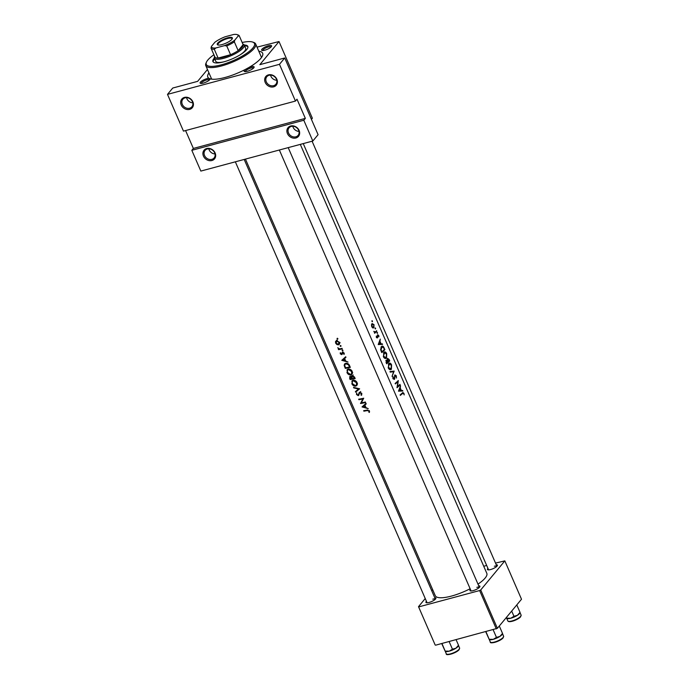 <?xml version="1.0" encoding="UTF-8"?>
<svg xmlns="http://www.w3.org/2000/svg" width="689" height="689" viewBox="0 0 689 689"><rect width="100%" height="100%" fill="white"/><g stroke="black" fill="none" stroke-linecap="round" stroke-linejoin="round"><path stroke-width="1.03" d="M215.011 153.931A5.891 4.978 39.7 0 1 208.81 148.798M211.893 160.528A6.795 5.745 39.7 0 1 203.453 156.102A6.795 5.745 39.7 0 1 206.683 148.54A6.795 5.745 39.7 0 1 215.114 152.967A6.795 5.745 39.7 0 1 211.893 160.528M207.337 148.97A5.891 4.978 -140.3 0 0 205.064 150.4A5.891 4.978 -140.3 0 0 205.322 156.851A5.891 4.978 -140.3 0 0 211.85 159.357A5.891 4.978 -140.3 0 0 214.124 157.919A5.891 4.978 -140.3 0 0 213.866 151.468A5.891 4.978 -140.3 0 0 207.337 148.97M192.774 102.799A5.891 4.978 39.7 0 1 186.581 97.657M189.656 109.387A6.795 5.745 39.7 0 1 181.216 104.961A6.795 5.745 39.7 0 1 184.445 97.407A6.795 5.745 39.7 0 1 192.886 101.834A6.795 5.745 39.7 0 1 189.656 109.387M185.1 97.829A5.891 4.978 -140.3 0 0 182.826 99.268A5.891 4.978 -140.3 0 0 183.093 105.718A5.891 4.978 -140.3 0 0 189.621 108.216A5.891 4.978 -140.3 0 0 191.895 106.786A5.891 4.978 -140.3 0 0 191.628 100.336A5.891 4.978 -140.3 0 0 185.1 97.829M299 131.392A5.891 4.978 39.7 0 1 292.799 126.251M295.874 137.989A6.795 5.745 39.7 0 1 287.434 133.554A6.795 5.745 39.7 0 1 290.663 126.001A6.795 5.745 39.7 0 1 299.104 130.428A6.795 5.745 39.7 0 1 295.874 137.989M291.318 126.423A5.891 4.978 -140.3 0 0 289.044 127.861A5.891 4.978 -140.3 0 0 289.311 134.312A5.891 4.978 -140.3 0 0 295.839 136.81A5.891 4.978 -140.3 0 0 298.113 135.38A5.891 4.978 -140.3 0 0 297.846 128.929A5.891 4.978 -140.3 0 0 291.318 126.423M276.763 80.26A5.891 4.978 39.7 0 1 270.562 75.118M273.645 86.848A6.795 5.745 39.7 0 1 265.205 82.422A6.795 5.745 39.7 0 1 268.426 74.868A6.795 5.745 39.7 0 1 276.866 79.295A6.795 5.745 39.7 0 1 273.645 86.848M269.089 75.29A5.891 4.978 -140.3 0 0 266.807 76.729A5.891 4.978 -140.3 0 0 267.074 83.18A5.891 4.978 -140.3 0 0 273.602 85.677A5.891 4.978 -140.3 0 0 275.876 84.247A5.891 4.978 -140.3 0 0 275.617 77.797A5.891 4.978 -140.3 0 0 269.089 75.29M247.256 71.311A5.434 1.49 156.5 0 1 244.5 71.544A5.434 1.49 156.5 0 1 245.628 69.296L248.505 67.711A5.434 1.49 156.5 0 1 250.96 66.842A5.434 1.49 156.5 0 1 254.06 67.384A5.434 1.49 156.5 0 1 247.256 71.311M253.586 68.03A4.53 1.24 -23.5 0 0 251.003 68.013A4.53 1.24 -23.5 0 0 245.284 71.639M203.238 83.128A5.434 1.49 156.5 0 1 200.49 83.36A5.434 1.49 156.5 0 1 201.489 81.19A5.434 1.49 156.5 0 1 206.95 78.649A5.434 1.49 156.5 0 1 208.956 78.322L210.111 78.822A5.434 1.49 156.5 0 1 210.042 79.201A5.434 1.49 156.5 0 1 203.238 83.128M209.577 79.838A4.53 1.24 -23.5 0 0 206.984 79.821A4.53 1.24 -23.5 0 0 201.274 83.455M264.748 50.211A5.434 1.49 156.5 0 1 262.001 50.435A5.434 1.49 156.5 0 1 263 48.273A5.434 1.49 156.5 0 1 268.46 45.732A5.434 1.49 156.5 0 1 271.552 46.284A5.434 1.49 156.5 0 1 264.748 50.211M271.087 46.921A4.53 1.24 -23.5 0 0 268.503 46.904A4.53 1.24 -23.5 0 0 262.785 50.53M496.252 564.747A5.434 1.49 156.5 0 1 497.372 565.626A5.434 1.49 156.5 0 1 490.568 569.553A5.434 1.49 156.5 0 1 487.812 569.786A5.434 1.49 156.5 0 1 487.941 568.365M478.752 585.857A5.434 1.49 156.5 0 1 479.871 586.735A5.434 1.49 156.5 0 1 473.067 590.654A5.434 1.49 156.5 0 1 470.32 590.886A5.434 1.49 156.5 0 1 470.441 589.465M434.733 597.673A5.434 1.49 156.5 0 1 435.861 598.543A5.434 1.49 156.5 0 1 429.058 602.47A5.434 1.49 156.5 0 1 426.302 602.703A5.434 1.49 156.5 0 1 426.431 601.282M245.628 69.296A29.903 8.208 156.5 0 1 225.027 77.478A29.903 8.208 156.5 0 1 210.111 78.822L210.007 78.796M208.956 78.322A29.903 8.208 156.5 0 1 208.939 72.879M213.909 54.767A26.277 7.217 -23.5 0 0 207.82 60.038A26.277 7.217 -23.5 0 0 206.45 62.139A26.277 7.217 -23.5 0 0 223.787 64.12A26.277 7.217 -23.5 0 0 252.923 47.937A26.277 7.217 -23.5 0 0 252.639 42.055L253.759 42.442A27.181 7.467 156.5 0 1 255.645 43.95A27.181 7.467 156.5 0 1 254.043 48.523A27.181 7.467 156.5 0 1 227.465 64.086A27.181 7.467 156.5 0 1 205.787 65.627L211.342 78.408A27.181 7.467 -23.5 0 0 211.911 79.183M398.492 391.163L402.832 391.007L402.591 390.465L401.351 390.499L400.249 387.959L400.524 385.702L398.492 391.163L400.929 390.517L399.232 390.611L400.059 388.518L400.929 390.517M394.573 375.548L396.029 376.039L396.459 378.054L396.296 375.763L394.883 374.902L394.194 378.933L393.376 378.494L392.945 376.745L392.963 378.743L394.427 379.424L395.245 375.324L394.59 375.496M394.194 378.933L392.911 378.614M388.277 367.969C389.225 369.648 390.267 370.096 391.386 369.304L391.576 364.903C390.749 363.172 389.836 362.69 388.82 363.439L388.277 367.969M390.784 369.648L390.06 369.657M389.397 363.094L388.82 363.439M383.411 356.781C384.367 358.461 385.401 358.909 386.529 358.116L386.71 353.715C385.892 351.993 384.97 351.502 383.954 352.251L383.411 356.781M385.918 358.461L385.194 358.469M384.531 351.915L383.954 352.251M375.135 328.653L375.557 328.894L375.565 328.197L375.152 327.955L375.384 328.937M375.057 328.334L375.565 328.197L375.152 327.955M371.982 321.41L372.404 321.651L372.413 320.953L372 320.712L372.241 321.694M371.905 321.091L372.413 320.953L372 320.712M374.652 333.278A28.085 7.717 -23.5 0 0 376.831 331.211L376.607 330.703A28.085 7.717 156.5 0 1 375.953 331.383L375.169 332.003L373.851 331.306L374.799 332.46A28.085 7.717 156.5 0 1 374.437 332.77L374.652 333.278M375.169 332.003L373.929 331.745M376.306 336.094L376.401 337.446L377.494 337.911L377.839 335.25L378.941 336.818L378.692 335.379L377.615 334.759L377.262 337.421L376.306 336.094M377.262 337.421L376.34 337.274M377.365 335.379L378.476 335.655M400.335 395.391A28.085 7.717 -23.5 0 0 402.574 393.436L403.625 393.497L404.193 394.909L403.9 393.247L402.385 392.911A28.085 7.717 156.5 0 1 400.111 394.892L400.335 395.391M403.013 392.446L402.385 392.911M401.498 393.729L403.625 393.497M378.227 344.552L382.567 344.405L382.326 343.854L381.086 343.889L379.983 341.348L380.259 339.091L378.227 344.552L380.664 343.906L378.967 344.009L379.794 341.908L380.664 343.906M377.064 333.097L377.486 333.338L377.503 332.641L377.081 332.399L377.322 333.381M376.986 332.778L377.503 332.641L377.081 332.399M371.759 326.75L372.844 327.955L373.894 327.766L374.006 324.614L372.06 323.537L371.492 324.846L371.759 326.75M372.844 327.955L373.894 327.766L373.007 328.007M384.875 349.711L384.118 347.971C383.36 346.171 382.49 345.671 381.499 346.481L380.595 349.573L381.723 352.587A28.085 7.717 -23.5 0 0 384.875 349.711L383.911 349.969M382.119 346.111L381.499 346.481M386.581 363.766A28.085 7.717 -23.5 0 0 389.733 360.89L389.078 359.382L387.537 358.375L387.227 360.183L386.236 360.158L386.581 363.766M385.952 360.519L387.227 360.183L386.236 360.158M392.067 376.392L394.16 371.078L389.983 371.586L390.215 372.12L393.617 371.69L392.067 376.392M400.145 384.841L399.93 384.341A28.085 7.717 156.5 0 1 397.57 386.572L398.276 380.543A28.085 7.717 156.5 0 1 395.124 383.42L395.348 383.919A28.085 7.717 -23.5 0 0 397.932 381.628L396.993 387.718A28.085 7.717 -23.5 0 0 400.145 384.841L399.189 385.099M245.448 159.107L435.293 595.718A28.085 7.717 -23.5 0 0 451.467 596.08A28.085 7.717 -23.5 0 0 470.131 588.742M478.002 584.126A28.085 7.717 -23.5 0 0 486.804 573.317L300.301 144.38M363.878 411.169A28.085 7.717 -23.5 0 0 367.177 410.575L368.856 411.049L369.39 412.444L369.416 410.945L367.013 410.067A28.085 7.717 156.5 0 1 363.663 410.661L363.878 411.169L364.386 410.558M365.592 402.505L365.377 402.006A28.085 7.717 156.5 0 1 361.363 402.832L363.723 398.208A28.085 7.717 156.5 0 1 358.668 399.189L358.891 399.698A28.085 7.717 -23.5 0 0 362.819 398.965L360.545 403.496A28.085 7.717 -23.5 0 0 365.592 402.505M355.619 392.162L359.641 388.811L353.526 387.364L353.758 387.898L358.513 389.035L355.378 391.628L355.619 392.162L356.308 390.87M352.26 375.6L351.424 376.943L350.081 376.487L349.65 378.45L350.124 379.544A28.085 7.717 -23.5 0 0 355.179 378.554L354.525 377.047L352.26 375.6L351.657 375.936M350.081 376.487L349.538 376.788M350.313 367.375L349.564 365.635C348.746 363.861 347.489 363.094 345.792 363.344L344.526 364.016L344.173 365.428L345.267 368.357A28.085 7.717 -23.5 0 0 350.313 367.375M340.323 352.656L340.263 353.793L341.666 354.654L342.777 352.622L344.156 354.361L344.173 353.061L342.536 352.131L341.425 354.155L340.323 352.656M342.399 353.121L341.425 354.155M342.536 352.131L342.097 352.372M342.476 352.846L342.95 351.95M342.321 353.862L342.149 354.361M338.532 349.659A28.085 7.717 -23.5 0 0 342.269 348.875L342.054 348.367A28.085 7.717 156.5 0 1 340.762 348.668L339.444 348.849L337.748 347.712L338.842 349.056A28.085 7.717 156.5 0 1 338.308 349.151L338.532 349.659L339.221 348.815M335.612 343.105L336.887 344.552L338.445 344.853L339.315 344.345L339.488 342.295L336.602 340.624L335.534 341.443L335.612 343.105L335.948 342.7M337.481 338.282L337.016 338.842L337.662 339.212L337.894 338.635L337.257 338.273L337.016 338.842L337.257 338.273M340.633 345.525L340.168 346.085L340.805 346.455L341.046 345.878L340.4 345.516L340.168 346.085L340.4 345.516M342.571 349.969L342.097 350.537L342.743 350.899L342.976 350.322L342.338 349.969L342.097 350.537L342.338 349.969M341.77 360.33L348.005 362.069L345.723 361.053L344.621 358.513L345.938 357.307L345.697 356.756L341.77 360.33M346.937 372.499C347.859 374.291 349.151 375.109 350.804 374.962L351.984 374.282L352.225 371.414C351.261 369.674 349.926 368.899 348.221 369.089L347.049 369.735L347.29 372.069M351.795 383.687C352.725 385.478 354.017 386.296 355.67 386.15L356.85 385.47L357.091 382.602C356.127 380.862 354.792 380.087 353.087 380.276L351.915 380.922L352.157 383.256M361.63 395.15L361.811 393.462L359.692 392.196L357.97 395.167L356.997 394.444L356.652 392.851L356.48 394.461L358.211 395.667L359.908 392.696L361.269 393.591L360.933 395.021L361.527 395.279M359.486 393.006L360.321 392.196M358.995 394.719L358.211 395.667L358.831 395.228M359.193 393.798L357.97 395.167M359.692 392.196L359.098 392.566M362.035 406.932L368.271 408.672L365.988 407.655L364.886 405.123L366.203 403.909L365.962 403.366L362.035 406.932M295.452 101.068L183.472 131.125L167.496 94.376L279.476 64.318L295.452 101.068L297.002 99.207L305.339 118.379L303.797 120.248L191.809 150.305L200.843 171.079L312.823 141.021L303.797 120.248M312.823 141.021L318.085 134.682L284.729 57.979L259.848 64.654L279.011 41.538L312.367 118.241L311.428 119.369M435.181 645.016L418.507 606.664L435.181 645.016M432.64 589.62L431.719 590.723M425.234 598.543L418.507 606.664M497.389 628.316L521.504 599.232L504.83 560.88L480.715 589.965L497.389 628.316L435.646 645.18M496.304 628.902L479.63 590.551L418.972 606.828M504.83 560.88L495.529 563.094M486.675 565.462L483.738 566.255M479.63 590.551L480.715 589.965M312.091 141.219L496.907 566.263A4.53 1.24 -23.5 0 0 494.314 566.246M244.19 159.443L435.396 599.18A4.53 1.24 -23.5 0 0 432.804 599.163M288.209 147.627L479.406 587.372A4.53 1.24 -23.5 0 0 476.822 587.355M207.467 69.494L197.631 81.354L172.75 88.037L167.496 94.376M279.011 41.538L257.031 47.145M258.797 51.201A29.903 8.208 156.5 0 1 262.449 55.895A29.903 8.208 156.5 0 1 248.505 67.711M284.729 57.979L279.476 64.318M261.381 57.669A27.181 7.467 -23.5 0 0 261.2 56.731L255.645 43.95M185.582 130.557L193.359 148.436L191.809 150.305M193.359 148.436L305.339 118.379M336.585 341.925L336.568 340.202M339.694 343.458L338.445 344.853M336.06 343.027L336.826 341.124L339.014 342.407L338.23 344.354L336.06 343.027M337.257 340.185L336.18 341.494L337.266 340.599M340.073 342.536L338.23 344.354M340.65 353.319L340.263 353.793M344.267 353.362L343.656 354.112M343.165 352.157L342.777 352.622M345.835 357.074L344.621 358.513M343.311 359.529L342.777 359.434M342.734 360.226L344.216 358.891L345.086 360.89L342.734 360.226L344.216 358.891M345.456 360.433L345.086 360.89M345.766 367.745L345.267 368.357M344.905 364.55L344.173 365.428M345.017 364.378L345.103 363.568M349.556 366.996A28.085 7.717 156.5 0 1 345.542 367.788L344.758 365.652L345.034 364.369L346.007 363.844L348.445 364.791L349.556 366.996L349.943 366.522M346.481 363.275L346.007 363.844M348.806 364.36L348.445 364.791M352.415 373.455L350.804 374.962M347.437 370.208L347.601 369.295M347.42 372.404L347.514 370.105L348.436 369.588L351.691 371.569L351.519 373.929L350.58 374.463L347.42 372.404M348.901 369.037L348.436 369.588M352.07 371.104L351.691 371.569M350.632 378.933L350.124 379.544M352.484 375.574L351.424 376.943M350.4 378.967L350.313 376.986L351.984 378.7A28.085 7.717 156.5 0 1 350.4 378.967M350.934 376.03L350.692 376.53M352.208 377.916L351.838 378.364M352.355 378.27L351.958 377.21L352.475 376.099L354.422 378.183A28.085 7.717 156.5 0 1 352.501 378.597L351.984 378.7M353.233 374.954L352.897 375.6M354.499 376.995L354.112 377.469M354.809 377.71L354.422 378.183M357.281 384.643L355.67 386.15M352.303 381.396L352.458 380.483M352.277 383.592L352.38 381.293L353.302 380.776L356.558 382.757L356.377 385.117L355.446 385.651L352.277 383.592M353.758 380.225L353.302 380.776M356.936 382.292L356.558 382.757M359.305 388.691L356.437 391.171M358.866 388.605L358.513 389.035M361.639 393.143L361.269 393.591M360.175 392.17L359.615 392.851M356.893 393.962L356.48 394.461M359.46 393.471L359.675 392.575L358.616 393.85M361.561 402.445L360.545 403.496M361.363 402.497L360.493 403.392M361.32 402.393L363.62 398.225M363.387 398.285L362.819 398.965M359.391 399.086L358.891 399.698M366.1 403.676L364.886 405.123M363.577 406.14L363.043 406.036M363 406.837L364.481 405.494L365.351 407.492L363 406.837L364.481 405.494M365.721 407.044L365.351 407.492M379.518 341.477L379.983 341.348M378.382 344.612L381.086 343.889M379.889 344.509L382.326 343.854M379.312 342.037L379.794 341.908M378.416 344.156L378.967 344.009M376.495 337.627L377.029 337.489M376.564 337.731L377.761 337.403M375.867 331.469L376.831 331.211M369.545 411.411L368.856 412.237M369.39 410.894L368.942 411.436M369.226 410.61L368.856 411.049M371.69 326.586L372.568 323.864L371.681 324.106M371.638 324.209L373.774 324.855L373.679 327.266L372.422 327.697M373.679 327.266L372.06 326.491M380.957 347.187L383.351 347.316L384.393 349.487A28.085 7.717 156.5 0 1 381.887 351.769L381.069 349.573L382.197 346.696L381.06 346.998M381.422 351.898L381.887 351.769M380.621 349.693L381.069 349.573M383.325 356.575L384.634 352.484L383.523 352.785M383.428 352.949L384.169 352.751L386.46 354.017L386.305 357.617L384.583 358.22M386.305 357.617L383.79 356.446M388.777 361.148L389.733 360.89M386.288 363.077L386.753 362.957L386.65 360.554L385.857 360.76M385.995 362.397L386.451 362.276M385.84 360.821L386.46 360.648L387.855 362.009A28.085 7.717 156.5 0 1 386.753 362.957M387.778 361.82L387.916 358.788L387.218 358.969M386.736 360.536L387.623 360.295M387.201 359.029L387.752 358.874L389.251 360.674A28.085 7.717 156.5 0 1 388.183 361.716M388.191 367.754L389.5 363.671L388.389 363.964M388.295 364.137L389.035 363.938L391.318 365.204L391.171 368.804L389.449 369.407M391.171 368.804L388.656 367.633M390.146 371.974L394.194 371.147M391.102 371.896L394.16 371.078M394.306 378.795L394.806 378.657M392.851 377.15L393.367 377.012M396.898 381.904L397.932 381.628M399.784 388.088L400.249 387.959M398.647 391.223L401.351 390.499M400.154 391.119L402.591 390.465M399.577 388.648L400.059 388.518M398.681 390.758L399.232 390.611M214.339 58.022A19.025 5.228 -23.5 0 0 214.038 58.376A19.025 5.228 -23.5 0 0 212.918 61.579A19.025 5.228 -23.5 0 0 228.093 60.503A19.025 5.228 -23.5 0 0 246.696 49.608A19.025 5.228 -23.5 0 0 247.816 46.404A19.025 5.228 -23.5 0 0 244.251 45.018M247.928 46.826A19.025 5.228 -23.5 0 0 244.595 45.819M214.684 58.823A19.025 5.228 -23.5 0 0 214.382 59.168A19.025 5.228 -23.5 0 0 213.151 61.95M205.787 65.627A27.181 7.467 156.5 0 1 205.977 63.224L206.45 62.139M242.855 44.087L243.148 44.191A16.312 4.479 156.5 0 1 244.285 45.086L245.672 48.282A16.312 4.479 156.5 0 1 244.716 51.029A16.312 4.479 156.5 0 1 240.521 54.577M223.873 61.821A16.312 4.479 156.5 0 1 215.76 61.295L214.365 58.091A16.312 4.479 156.5 0 1 214.486 56.653L214.606 56.369M252.639 42.055A26.277 7.217 -23.5 0 0 242.166 42.485M456.092 639.693L458.512 645.257L455.911 648.22A7.252 1.989 -23.5 0 0 457.978 646.506A7.252 1.989 -23.5 0 0 458.357 645.92L458.555 645.472M455.989 648.16A7.252 1.989 156.5 0 1 449.185 651.183M449.133 641.597L452.449 649.202L449.28 651.157L445.128 651.114L441.727 643.552M445.292 651.355L445.611 651.467A7.252 1.989 -23.5 0 0 449.28 651.157A7.252 1.989 156.5 0 0 455.911 648.22L452.449 649.202M441.95 643.517L446.291 653.775A7.252 1.989 -23.5 0 0 452.07 653.37A7.252 1.989 -23.5 0 0 459.158 649.219A7.252 1.989 -23.5 0 0 459.589 647.996L458.521 645.55M499.301 626.017L502.522 633.441L499.921 636.403A7.252 1.989 -23.5 0 0 501.997 634.69A7.252 1.989 -23.5 0 0 502.367 634.113L502.565 633.656M500.007 636.352A7.252 1.989 156.5 0 1 493.195 639.366M493.152 629.78L496.459 637.385L493.298 639.34L489.147 639.297L485.736 631.735M489.311 639.538L489.629 639.65A7.252 1.989 -23.5 0 0 493.298 639.34A7.252 1.989 156.5 0 0 499.921 636.403L496.459 637.385M485.969 631.71L490.301 641.967A7.252 1.989 -23.5 0 0 496.089 641.554A7.252 1.989 -23.5 0 0 503.177 637.403A7.252 1.989 -23.5 0 0 503.599 636.188L502.531 633.734M506.424 617.422L506.768 618.214L506.312 617.559M511.694 611.074L513.96 616.285L510.79 618.24L506.639 618.188L507.802 620.858A7.252 1.989 -23.5 0 0 513.581 620.453A7.252 1.989 -23.5 0 0 520.669 616.302A7.252 1.989 -23.5 0 0 521.099 615.079L520.626 616.776C518.628 619.445 508.87 623.356 507.802 620.858M516.793 604.916L520.023 612.34L517.422 615.303L513.96 616.285M517.508 615.243A7.252 1.989 156.5 0 1 510.695 618.266M506.803 618.438L507.121 618.55A7.252 1.989 -23.5 0 0 510.79 618.24A7.252 1.989 -23.5 0 0 517.422 615.303A7.252 1.989 -23.5 0 0 519.868 613.003L520.066 612.555M217.733 43.106A8.242 2.265 156.5 0 1 226.87 38.024A8.242 2.265 156.5 0 1 232.314 38.644A8.242 2.265 156.5 0 1 231.883 39.307A8.242 2.265 156.5 0 1 224.924 43.614A8.242 2.265 156.5 0 1 217.819 44.949A8.242 2.265 156.5 0 1 217.733 43.106M232.124 38.997A7.7 2.119 -23.5 0 0 232.081 38.61A7.7 2.119 -23.5 0 0 225.94 39.049A7.7 2.119 -23.5 0 0 218.404 43.459A7.7 2.119 -23.5 0 0 217.957 44.759A7.7 2.119 -23.5 0 0 218.206 45.043M244.285 45.086A16.312 4.479 156.5 0 1 243.32 47.834A16.312 4.479 156.5 0 1 227.379 57.17A16.312 4.479 156.5 0 1 214.365 58.091M211.041 48.178L214.839 56.903A15.399 4.229 -23.5 0 0 214.856 56.937A15.399 4.229 -23.5 0 0 218.12 58.057A15.399 4.229 -23.5 0 0 230.565 54.715A15.399 4.229 -23.5 0 0 238.17 50.641A15.399 4.229 -23.5 0 0 242.201 47.248A15.399 4.229 -23.5 0 0 243.114 44.682A15.399 4.229 -23.5 0 0 243.105 44.647A15.399 4.229 -23.5 0 0 243.088 44.621M234.751 40.151L234.346 41.857L238.17 50.641L243.114 44.682L239.298 35.888L238.196 36A14.495 3.979 -23.5 0 0 237.094 34.622A14.495 3.979 -23.5 0 0 233.778 34.45L225.114 36.775A14.495 3.979 -23.5 0 0 214.865 42.262L211.42 46.413A14.495 3.979 -23.5 0 0 215.846 47.963L224.502 45.638A14.495 3.979 -23.5 0 0 234.751 40.151L238.196 36M215.846 47.963L214.296 49.264L218.12 58.057L230.565 54.715L226.741 45.93L224.502 45.638M214.296 49.264A15.399 4.229 156.5 0 1 211.032 48.144A15.399 4.229 156.5 0 1 211.023 48.118L211.42 46.413M234.346 41.857A15.399 4.229 156.5 0 1 226.741 45.93M237.094 34.622L238.213 35.01A15.399 4.229 156.5 0 1 239.281 35.862A15.399 4.229 156.5 0 1 239.298 35.888L243.105 44.647M342.821 352.096L341.83 353.293M349.667 365.885L349.28 366.359M367.702 409.946L367.177 410.575M381.25 351.502L381.715 351.373M458.9 649.822A6.709 1.843 156.5 0 1 452.828 653.482A6.709 1.843 156.5 0 1 447.187 654.274M502.918 638.014A6.709 1.843 156.5 0 1 496.838 641.674A6.709 1.843 156.5 0 1 491.197 642.458M520.41 616.905A6.709 1.843 156.5 0 1 514.339 620.565A6.709 1.843 156.5 0 1 508.697 621.349M341.649 354.025L342.734 352.725M345.034 364.369L346.024 363.172M347.514 370.105L348.505 368.916M351.519 373.929L352.673 372.534M352.38 381.293L353.371 380.095M356.377 385.117L357.539 383.721M359.555 392.911L360.7 391.533M358.297 394.986L359.288 393.798M403.074 393.057L401.885 393.376M377.15 337.489L376.513 337.653M377.951 335.19L377.365 335.345M446.291 653.775C445.413 656.126 456.196 653.293 459.107 649.693L459.589 647.996M303.246 143.588L488.596 569.881M490.301 641.967C489.431 644.31 500.205 641.476 503.125 637.876L503.599 636.188M471.104 590.981L279.355 150.004M521.099 615.079L520.031 612.633M235.345 161.82L427.085 602.797M214.856 56.937L211.032 48.144"/></g></svg>
